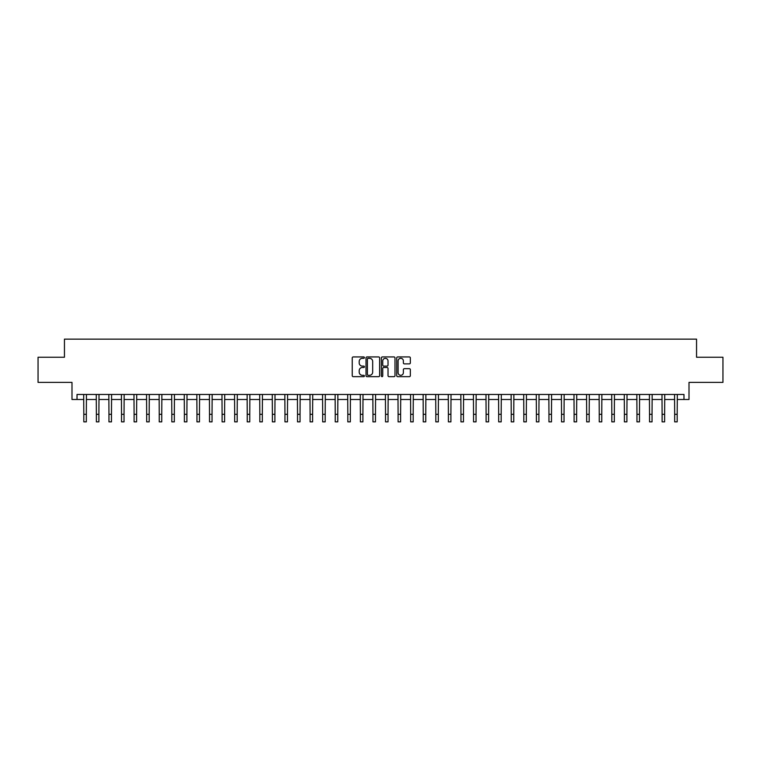 <?xml version="1.0" encoding="UTF-8"?>
<svg xmlns="http://www.w3.org/2000/svg" width="761" height="761" viewBox="0 0 761 761"><rect width="100%" height="100%" fill="white"/><g stroke="black" fill="none" stroke-linecap="round" stroke-linejoin="round"><path stroke-width="1.14" d="M364.405 357.613A0.694 0.694 0 0 0 363.72 356.928L353.228 356.928A0.989 0.989 0 0 0 352.238 357.908L352.238 375.677A0.989 0.989 0 0 0 353.228 376.666L363.72 376.666A0.694 0.694 0 0 0 364.405 375.982A0.694 0.694 0 0 0 363.72 375.287L362.36 375.287A3.158 3.158 0 0 1 359.202 372.129L359.202 370.645A3.158 3.158 0 0 1 362.36 367.487L363.72 367.487A0.694 0.694 0 0 0 364.405 366.792A0.694 0.694 0 0 0 363.72 366.108L362.36 366.108A3.158 3.158 0 0 1 359.202 362.949L359.202 361.465A3.158 3.158 0 0 1 362.36 358.307L363.72 358.307A0.694 0.694 0 0 0 364.405 357.613M409.351 363.882A0.989 0.989 0 0 0 410.341 362.902L410.341 357.908A0.989 0.989 0 0 0 409.351 356.928L397.699 356.928A0.989 0.989 0 0 0 396.719 357.908L396.719 375.677A0.989 0.989 0 0 0 397.699 376.666L409.351 376.666A0.989 0.989 0 0 0 410.341 375.677L410.341 369.656A0.989 0.989 0 0 0 409.351 368.676L404.367 368.676A0.989 0.989 0 0 0 403.378 369.656L403.378 372.643A2.644 2.644 0 0 1 400.733 375.287A2.644 2.644 0 0 1 398.098 372.643L398.098 360.952A2.644 2.644 0 0 1 400.733 358.307A2.644 2.644 0 0 1 403.378 360.952L403.378 362.902A0.989 0.989 0 0 0 404.367 363.882L409.351 363.882M77.023 399.487L77.023 394.455L683.977 394.455L683.977 399.487L689.009 399.487L689.009 382.383L722.95 382.383L722.95 357.242L696.553 357.242L696.553 339.14L64.447 339.14L64.447 357.242L38.05 357.242L38.05 382.383L71.991 382.383L71.991 399.487L83.815 399.487M379.634 357.908A0.989 0.989 0 0 0 378.645 356.928L367.002 356.928A0.989 0.989 0 0 0 366.012 357.908L366.012 375.677A0.989 0.989 0 0 0 367.002 376.666L378.645 376.666A0.989 0.989 0 0 0 379.634 375.677L379.634 357.908M382.355 356.928L393.998 356.928A0.989 0.989 0 0 1 394.988 357.908L394.988 375.677A0.989 0.989 0 0 1 393.998 376.666L389.014 376.666A0.989 0.989 0 0 1 388.024 375.677L388.024 368.476A0.989 0.989 0 0 0 387.045 367.487L383.734 367.487A0.989 0.989 0 0 0 382.745 368.476L382.745 375.982A0.694 0.694 0 0 1 382.051 376.666A0.694 0.694 0 0 1 381.366 375.982L381.366 357.908A0.989 0.989 0 0 1 382.355 356.928M86.326 399.487L96.381 399.487M98.892 399.487L108.956 399.487M111.467 399.487L121.522 399.487M124.043 399.487L134.098 399.487M136.609 399.487L146.673 399.487M149.185 399.487L159.239 399.487M161.751 399.487L171.815 399.487M174.326 399.487L184.381 399.487M186.902 399.487L196.956 399.487M199.468 399.487L209.522 399.487M212.043 399.487L222.098 399.487M224.609 399.487L234.673 399.487M237.185 399.487L247.239 399.487M249.76 399.487L259.815 399.487M262.326 399.487L272.381 399.487M274.902 399.487L284.956 399.487M287.468 399.487L297.532 399.487M300.043 399.487L310.098 399.487M312.609 399.487L322.674 399.487M325.185 399.487L335.24 399.487M337.76 399.487L347.815 399.487M350.326 399.487L360.381 399.487M362.902 399.487L372.957 399.487M375.468 399.487L385.532 399.487M388.043 399.487L398.098 399.487M400.619 399.487L410.674 399.487M413.185 399.487L423.24 399.487M425.76 399.487L435.815 399.487M438.326 399.487L448.391 399.487M450.902 399.487L460.957 399.487M463.468 399.487L473.532 399.487M476.044 399.487L486.098 399.487M488.619 399.487L498.674 399.487M501.185 399.487L511.24 399.487M513.761 399.487L523.815 399.487M526.327 399.487L536.391 399.487M538.902 399.487L548.957 399.487M551.478 399.487L561.532 399.487M564.044 399.487L574.098 399.487M576.619 399.487L586.674 399.487M589.185 399.487L599.249 399.487M601.761 399.487L611.815 399.487M614.327 399.487L624.391 399.487M626.902 399.487L636.957 399.487M639.478 399.487L649.533 399.487M652.044 399.487L662.108 399.487M664.619 399.487L674.674 399.487M677.185 399.487L683.977 399.487M368.086 358.307A0.694 0.694 0 0 0 367.392 359.002L367.392 374.593A0.694 0.694 0 0 0 368.086 375.287L369.513 375.287A3.158 3.158 0 0 0 372.681 372.129L372.681 361.465A3.158 3.158 0 0 0 369.513 358.307L368.086 358.307M388.024 360.999A2.644 2.644 0 0 0 385.389 358.355A2.644 2.644 0 0 0 382.745 360.999L382.745 365.118A0.989 0.989 0 0 0 383.734 366.108L387.045 366.108A0.989 0.989 0 0 0 388.024 365.118L388.024 360.999M83.691 394.455L83.815 414.317L86.326 414.317L86.44 394.455M83.815 414.317L83.815 421.86L86.326 421.86L86.326 414.317M96.267 394.455L96.381 414.317L98.892 414.317L99.016 394.455M96.381 414.317L96.381 421.86L98.892 421.86L98.892 414.317M108.833 394.455L108.956 414.317L111.467 414.317L111.591 394.455M108.956 414.317L108.956 421.86L111.467 421.86L111.467 414.317M121.408 394.455L121.522 414.317L124.043 414.317L124.157 394.455M121.522 414.317L121.522 421.86L124.043 421.86L124.043 414.317M133.974 394.455L134.098 414.317L136.609 414.317L136.733 394.455M134.098 414.317L134.098 421.86L136.609 421.86L136.609 414.317M146.55 394.455L146.673 414.317L149.185 414.317L149.299 394.455M146.673 414.317L146.673 421.86L149.185 421.86L149.185 414.317M159.125 394.455L159.239 414.317L161.751 414.317L161.874 394.455M159.239 414.317L159.239 421.86L161.751 421.86L161.751 414.317M171.691 394.455L171.815 414.317L174.326 414.317L174.45 394.455M171.815 414.317L171.815 421.86L174.326 421.86L174.326 414.317M184.267 394.455L184.381 414.317L186.902 414.317L187.016 394.455M184.381 414.317L184.381 421.86L186.902 421.86L186.902 414.317M196.833 394.455L196.956 414.317L199.468 414.317L199.591 394.455M196.956 414.317L196.956 421.86L199.468 421.86L199.468 414.317M209.408 394.455L209.522 414.317L212.043 414.317L212.157 394.455M209.522 414.317L209.522 421.86L212.043 421.86L212.043 414.317M221.974 394.455L222.098 414.317L224.609 414.317L224.733 394.455M222.098 414.317L222.098 421.86L224.609 421.86L224.609 414.317M234.55 394.455L234.673 414.317L237.185 414.317L237.299 394.455M234.673 414.317L234.673 421.86L237.185 421.86L237.185 414.317M247.125 394.455L247.239 414.317L249.76 414.317L249.874 394.455M247.239 414.317L247.239 421.86L249.76 421.86L249.76 414.317M259.691 394.455L259.815 414.317L262.326 414.317L262.45 394.455M259.815 414.317L259.815 421.86L262.326 421.86L262.326 414.317M272.267 394.455L272.381 414.317L274.902 414.317L275.016 394.455M272.381 414.317L272.381 421.86L274.902 421.86L274.902 414.317M284.833 394.455L284.956 414.317L287.468 414.317L287.591 394.455M284.956 414.317L284.956 421.86L287.468 421.86L287.468 414.317M297.408 394.455L297.532 414.317L300.043 414.317L300.157 394.455M297.532 414.317L297.532 421.86L300.043 421.86L300.043 414.317M309.984 394.455L310.098 414.317L312.609 414.317L312.733 394.455M310.098 414.317L310.098 421.86L312.609 421.86L312.609 414.317M322.55 394.455L322.674 414.317L325.185 414.317L325.308 394.455M322.674 414.317L322.674 421.86L325.185 421.86L325.185 414.317M335.125 394.455L335.24 414.317L337.76 414.317L337.874 394.455M335.24 414.317L335.24 421.86L337.76 421.86L337.76 414.317M347.691 394.455L347.815 414.317L350.326 414.317L350.45 394.455M347.815 414.317L347.815 421.86L350.326 421.86L350.326 414.317M360.267 394.455L360.381 414.317L362.902 414.317L363.016 394.455M360.381 414.317L360.381 421.86L362.902 421.86L362.902 414.317M372.833 394.455L372.957 414.317L375.468 414.317L375.592 394.455M372.957 414.317L372.957 421.86L375.468 421.86L375.468 414.317M385.408 394.455L385.532 414.317L388.043 414.317L388.167 394.455M385.532 414.317L385.532 421.86L388.043 421.86L388.043 414.317M397.984 394.455L398.098 414.317L400.619 414.317L400.733 394.455M398.098 414.317L398.098 421.86L400.619 421.86L400.619 414.317M410.55 394.455L410.674 414.317L413.185 414.317L413.309 394.455M410.674 414.317L410.674 421.86L413.185 421.86L413.185 414.317M423.126 394.455L423.24 414.317L425.76 414.317L425.875 394.455M423.24 414.317L423.24 421.86L425.76 421.86L425.76 414.317M435.692 394.455L435.815 414.317L438.326 414.317L438.45 394.455M435.815 414.317L435.815 421.86L438.326 421.86L438.326 414.317M448.267 394.455L448.391 414.317L450.902 414.317L451.016 394.455M448.391 414.317L448.391 421.86L450.902 421.86L450.902 414.317M460.843 394.455L460.957 414.317L463.468 414.317L463.592 394.455M460.957 414.317L460.957 421.86L463.468 421.86L463.468 414.317M473.409 394.455L473.532 414.317L476.044 414.317L476.167 394.455M473.532 414.317L473.532 421.86L476.044 421.86L476.044 414.317M485.984 394.455L486.098 414.317L488.619 414.317L488.733 394.455M486.098 414.317L486.098 421.86L488.619 421.86L488.619 414.317M498.55 394.455L498.674 414.317L501.185 414.317L501.309 394.455M498.674 414.317L498.674 421.86L501.185 421.86L501.185 414.317M511.126 394.455L511.24 414.317L513.761 414.317L513.875 394.455M511.24 414.317L511.24 421.86L513.761 421.86L513.761 414.317M523.701 394.455L523.815 414.317L526.327 414.317L526.45 394.455M523.815 414.317L523.815 421.86L526.327 421.86L526.327 414.317M536.267 394.455L536.391 414.317L538.902 414.317L539.026 394.455M536.391 414.317L536.391 421.86L538.902 421.86L538.902 414.317M548.843 394.455L548.957 414.317L551.478 414.317L551.592 394.455M548.957 414.317L548.957 421.86L551.478 421.86L551.478 414.317M561.409 394.455L561.532 414.317L564.044 414.317L564.167 394.455M561.532 414.317L561.532 421.86L564.044 421.86L564.044 414.317M573.984 394.455L574.098 414.317L576.619 414.317L576.733 394.455M574.098 414.317L574.098 421.86L576.619 421.86L576.619 414.317M586.55 394.455L586.674 414.317L589.185 414.317L589.309 394.455M586.674 414.317L586.674 421.86L589.185 421.86L589.185 414.317M599.126 394.455L599.249 414.317L601.761 414.317L601.875 394.455M599.249 414.317L599.249 421.86L601.761 421.86L601.761 414.317M611.701 394.455L611.815 414.317L614.327 414.317L614.45 394.455M611.815 414.317L611.815 421.86L614.327 421.86L614.327 414.317M624.267 394.455L624.391 414.317L626.902 414.317L627.026 394.455M624.391 414.317L624.391 421.86L626.902 421.86L626.902 414.317M636.843 394.455L636.957 414.317L639.478 414.317L639.592 394.455M636.957 414.317L636.957 421.86L639.478 421.86L639.478 414.317M649.409 394.455L649.533 414.317L652.044 414.317L652.167 394.455M649.533 414.317L649.533 421.86L652.044 421.86L652.044 414.317M661.984 394.455L662.108 414.317L664.619 414.317L664.733 394.455M662.108 414.317L662.108 421.86L664.619 421.86L664.619 414.317M674.56 394.455L674.674 414.317L677.185 414.317L677.309 394.455M674.674 414.317L674.674 421.86L677.185 421.86L677.185 414.317"/></g></svg>
